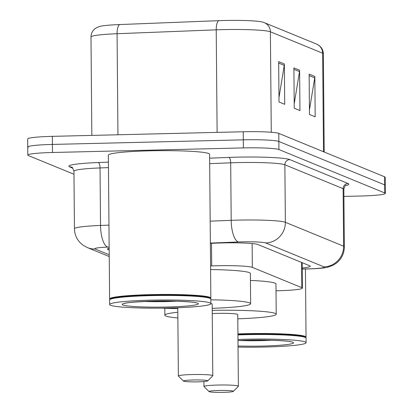 <?xml version="1.0" encoding="UTF-8"?>
<svg xmlns="http://www.w3.org/2000/svg" width="413" height="413" viewBox="0 0 413 413"><rect width="100%" height="100%" fill="white"/><g stroke="black" fill="none" stroke-linecap="round" stroke-linejoin="round"><path stroke-width="0.62" d="M276.018 290.778A30.371 2.437 179.5 0 0 277.717 290.742A30.371 2.437 179.5 0 0 302.378 288.135A30.371 2.437 179.5 0 0 301.836 287.68L252.338 267.376A30.371 2.437 179.5 0 0 211.704 265.91L210.563 265.957M302.197 267.96A30.371 2.437 179.5 0 0 310.287 266.235A30.371 2.437 179.5 0 0 309.745 265.781L257.96 244.542A30.371 2.437 179.5 0 0 217.326 243.076L210.367 243.35M73.973 174.265L28.363 155.556A30.371 2.437 -0.5 0 1 27.821 155.107A30.371 2.437 -0.5 0 1 52.477 152.495L243.381 147.911A30.371 2.437 -0.5 0 1 278.92 149.537L384.777 192.959A30.371 2.437 -0.5 0 1 385.319 193.408A30.371 2.437 -0.5 0 1 360.663 196.015L343.91 196.418M28.29 147.482A30.371 2.437 -0.5 0 1 27.748 147.033L27.681 138.959A30.371 2.437 -0.5 0 1 52.337 136.352L243.242 131.762A30.371 2.437 -0.5 0 1 278.78 133.389L384.637 176.81L384.709 184.885A30.371 2.437 -0.5 0 1 385.252 185.334A30.371 2.437 -0.5 0 0 384.709 184.885L278.852 141.463L384.709 184.885L384.777 192.959M243.242 131.762L243.309 139.837A30.371 2.437 -0.5 0 1 278.852 141.463A30.371 2.437 -0.5 0 0 243.309 139.837L52.41 144.426L243.309 139.837L243.381 147.911M27.748 147.033A30.371 2.437 -0.5 0 1 52.41 144.426A30.371 2.437 -0.5 0 0 27.748 147.033L27.821 155.107M109.166 248.239A30.371 2.437 179.5 0 0 107.452 249.065A30.371 2.437 179.5 0 0 107.994 249.514L109.182 250.004M278.661 61.625L279.012 101.985L284.722 104.329L284.371 63.963L278.661 61.625M278.976 97.561L284.263 65.373A8.1 7.93 -67.7 0 0 284.371 63.963M309.125 74.118L309.476 114.484L315.186 116.822L314.835 76.462L309.125 74.118M309.435 110.054L314.727 77.866A8.1 7.93 -67.7 0 0 314.835 76.462M293.891 67.871L294.242 108.232L299.957 110.576L299.606 70.215L293.891 67.871M294.206 103.808L299.497 71.619A8.1 7.93 -67.7 0 0 299.606 70.215M90.984 36.984C91.061 33.277 92.631 30.345 95.687 28.192L99.471 26.489A33.205 2.664 -0.5 0 1 119.579 24.558L218.725 20.671A33.205 2.664 -0.5 0 1 262.451 22.044L264.294 22.658A10.124 9.912 112.3 0 1 270.396 31.786A40.495 3.247 179.5 0 0 216.216 29.834L117.07 33.721A40.495 3.247 179.5 0 0 90.984 36.984L91.841 135.402M384.637 176.81A30.371 2.437 -0.5 0 1 385.179 177.265L385.319 193.408M237.924 333.916A50.618 4.058 -0.5 0 1 245.905 333.673A50.618 4.058 -0.5 0 1 306.038 337.132A50.618 4.058 -0.5 0 1 305.878 337.462L305.703 337.643M237.929 334.468A50.112 4.022 -0.5 0 1 246.003 334.215A50.112 4.022 -0.5 0 1 305.372 337.323L305.883 337.819A50.618 4.058 -0.5 0 1 306.048 338.144L306.09 342.682A50.618 4.058 -0.5 0 1 264.991 347.028A50.618 4.058 -0.5 0 1 238.038 347.09M237.934 334.928A50.618 4.058 -0.5 0 1 245.911 334.68A50.618 4.058 -0.5 0 1 305.883 337.819M237.971 339.465A50.618 4.058 -0.5 0 1 245.952 339.223A50.618 4.058 -0.5 0 1 306.09 342.682M218.931 390.476A12.147 0.976 -0.5 0 1 233.324 391.385A12.147 0.976 -0.5 0 1 223.5 392.35A12.147 0.976 -0.5 0 1 209.107 391.596A12.147 0.976 -0.5 0 1 218.931 390.476M209.107 391.596L204.017 386.63A17.212 1.378 -0.5 0 1 203.96 386.516A17.212 1.378 -0.5 0 1 217.935 385.04A17.212 1.378 -0.5 0 1 238.378 386.217A17.212 1.378 -0.5 0 1 238.327 386.331L233.324 391.385M238.378 386.217L237.754 314.572A17.212 1.378 179.5 0 0 217.31 313.395A17.212 1.378 179.5 0 0 212.251 313.586M212.22 310.38A55.683 4.466 -0.5 0 1 276.225 314.236A55.683 4.466 -0.5 0 1 237.79 318.821M250.433 280.432A55.683 4.466 -0.5 0 1 275.961 283.963L276.225 314.236M177.864 317.958A55.683 4.466 -0.5 0 1 164.864 315.207A55.683 4.466 -0.5 0 1 177.817 312.228M193.341 379.981A12.147 0.976 -0.5 0 1 207.734 380.889A12.147 0.976 -0.5 0 1 197.91 381.855A12.147 0.976 -0.5 0 1 183.517 381.101A12.147 0.976 -0.5 0 1 193.341 379.981M183.517 381.101L178.426 376.135A17.212 1.378 -0.5 0 1 178.37 376.021A17.212 1.378 -0.5 0 1 192.344 374.545A17.212 1.378 -0.5 0 1 212.793 375.722A17.212 1.378 -0.5 0 1 212.736 375.835L207.734 380.889M212.793 375.722L212.168 304.076A17.212 1.378 179.5 0 0 210.893 303.565M210.862 299.807A55.683 4.466 -0.5 0 1 250.634 303.741A55.683 4.466 -0.5 0 1 212.205 308.325M210.594 269.534A55.683 4.466 -0.5 0 1 250.371 273.468L250.634 303.741M177.781 308.625A55.683 4.466 -0.5 0 1 162.139 308.119M109.956 299.471L109.775 299.296A50.618 4.058 -0.5 0 1 109.61 298.971A50.618 4.058 -0.5 0 1 150.709 294.624A50.618 4.058 -0.5 0 1 210.847 298.088A50.618 4.058 -0.5 0 1 210.682 298.413L210.506 298.594M109.61 298.971L108.356 155.174A50.618 4.058 -0.5 0 1 149.454 150.828A50.618 4.058 -0.5 0 1 209.592 154.292L210.847 298.088M109.657 304.52L109.621 299.977A50.618 4.058 -0.5 0 1 109.781 299.652L110.281 299.146A50.112 4.022 -0.5 0 1 150.807 295.166A50.112 4.022 -0.5 0 1 210.176 298.274L210.687 298.769A50.618 4.058 -0.5 0 1 210.852 299.095L210.893 303.638A50.618 4.058 -0.5 0 1 169.795 307.984A50.618 4.058 -0.5 0 1 109.657 304.52A50.618 4.058 -0.5 0 1 150.755 300.174A50.618 4.058 -0.5 0 1 210.893 303.638M109.781 299.652A50.618 4.058 -0.5 0 1 150.719 295.631A50.618 4.058 -0.5 0 1 210.687 298.769M301.614 262.446L301.836 287.68M211.508 243.303L211.704 265.91M252.131 243.556L252.338 267.376M302.208 268.966L304.329 268.946A20.247 1.626 179.5 0 0 307.84 268.889A20.247 1.626 179.5 0 0 323.921 266.85L265.657 242.952A20.247 1.626 179.5 0 0 241.966 241.868A20.247 1.626 179.5 0 0 238.569 241.972L210.367 243.081M210.176 221.161L231.192 220.335A40.495 3.247 -0.5 0 1 237.981 220.124A40.495 3.247 -0.5 0 1 285.368 222.292L343.626 246.189A40.495 3.247 -0.5 0 1 344.349 246.793L343.848 189.273A40.495 3.247 179.5 0 0 343.126 188.669L284.867 164.772A40.495 3.247 179.5 0 0 237.48 162.603A40.495 3.247 179.5 0 0 230.691 162.82L209.67 163.641M209.623 158.164L228.843 157.41A45.559 3.655 -0.5 0 1 289.797 159.609L348.056 183.506A5.064 4.956 -67.7 0 0 343.126 188.669L343.626 246.189A20.247 19.824 112.3 0 1 323.921 266.85M228.843 157.41A5.064 1.791 -92.2 0 1 230.691 162.82L231.192 220.335A20.247 7.166 87.8 0 0 238.569 241.972M348.056 183.506A45.559 3.655 -0.5 0 1 345.619 185.571M72.812 168.179L69.652 166.883A45.559 3.655 -0.5 0 1 98.191 162.531L108.418 162.128M278.92 149.537L278.78 133.389M52.477 152.495L52.337 136.352M265.657 242.952A20.247 19.824 112.3 0 0 285.368 222.292L284.867 164.772A5.064 4.956 -67.7 0 1 289.797 159.609M73.948 171.204L74.448 228.725A40.495 3.247 -0.5 0 1 100.535 225.457L100.034 167.941A40.495 3.247 179.5 0 0 73.948 171.204C72.585 167.73 71.805 166.408 71.619 167.244A5.064 4.956 -67.7 0 0 69.652 166.883M109.156 247.046L107.912 247.098A20.247 7.166 87.8 0 1 100.535 225.457L108.965 225.126M108.464 167.611L100.034 167.941A5.064 1.791 -92.2 0 0 98.191 162.531M107.912 247.098A20.247 1.626 179.5 0 0 95.233 249.029L109.223 254.769M95.233 249.029A20.247 19.824 112.3 0 1 87.37 247.578L109.238 256.55M304.329 268.946A20.247 0.284 89.4 0 0 304.355 269.013L302.208 269.033M107.989 248.6L107.994 249.514M119.579 24.558A10.124 3.583 87.8 0 0 117.07 33.721L117.953 134.777M218.725 20.671A10.124 3.583 87.8 0 0 216.216 29.834L217.114 132.392M323.498 151.731L322.636 53.215A10.124 9.912 -67.7 0 0 316.539 44.088L318.557 45.146C321.619 47.247 323.219 50.138 323.358 53.819A40.495 3.247 179.5 0 0 322.636 53.215L270.396 31.786L271.269 132.263M293.906 69.327L299.497 71.619M309.136 75.574L314.727 77.866M278.672 63.075L284.263 65.373M271.697 340.245A33.009 2.648 -0.5 0 1 261.635 340.627A33.009 2.648 -0.5 0 1 239.199 340.524M237.981 340.565A38.073 3.051 -0.5 0 1 248.311 340.188A38.073 3.051 -0.5 0 1 292.863 342.227A38.073 3.051 -0.5 0 1 262.632 346.063A38.073 3.051 -0.5 0 1 238.027 345.991M176.501 301.196A33.009 2.648 -0.5 0 1 166.439 301.578A33.009 2.648 -0.5 0 1 144.003 301.48M153.115 301.139A38.073 3.051 -0.5 0 1 197.667 303.178A38.073 3.051 -0.5 0 1 167.435 307.014A38.073 3.051 -0.5 0 1 122.883 304.975A38.073 3.051 -0.5 0 1 153.115 301.139M302.151 262.668L302.378 288.135M304.355 269.013L308.15 268.946C320.452 268.564 325.041 267.892 327.793 267.18L333.033 265.275L336.306 263.215C341.561 259.013 344.241 253.536 344.349 246.793M346.109 185.272C345.191 185.411 344.437 186.743 343.848 189.273M74.448 228.725C74.583 234.357 76.642 239.173 80.618 243.164L83.405 245.451L87.37 247.578M264.294 22.658L316.539 44.088M323.358 53.819L324.215 152.03M306.038 337.132L305.444 268.997M290.907 341.871L290.917 341.871C291.428 341.179 268.295 339.471 248.389 340.204L237.981 340.586M164.864 315.207L164.802 308.243M203.96 386.516L203.919 381.555M178.37 376.021L177.776 307.737M195.71 302.822L195.721 302.822C196.237 302.13 173.104 300.421 153.192 301.154C135.892 301.836 126.43 302.595 124.814 303.441L124.824 303.441"/></g></svg>
